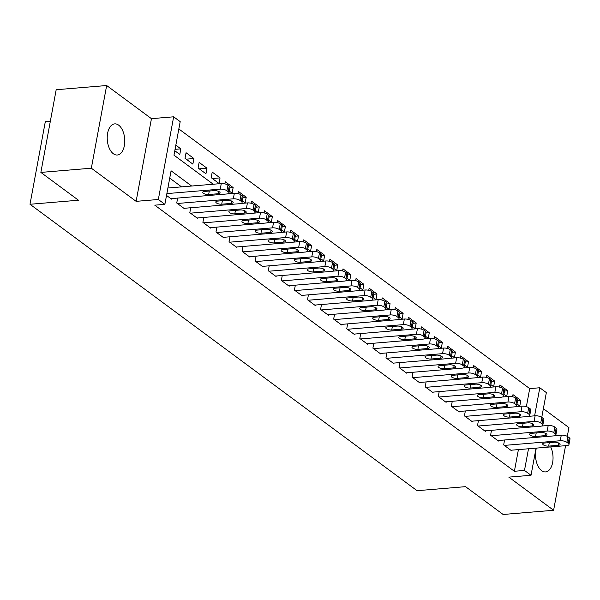 <?xml version="1.0" encoding="UTF-8"?>
<svg xmlns="http://www.w3.org/2000/svg" width="600" height="600" viewBox="0 0 600 600"><rect width="100%" height="100%" fill="white"/><g stroke="black" fill="none" stroke-linecap="round" stroke-linejoin="round"><path stroke-width="0.9" d="M536.377 448.11A15.622 8.715 85.2 0 0 541.612 470.647A15.622 8.715 85.2 0 0 545.565 471.915A15.622 8.715 85.2 0 0 552.555 462.945A15.622 8.715 85.2 0 0 550.68 446.918M118.642 125.137A15.622 8.715 85.2 0 0 114.698 123.877A15.622 8.715 85.2 0 0 107.243 136.635A15.622 8.715 85.2 0 0 113.347 153.743A15.622 8.715 85.2 0 0 117.292 155.01A15.622 8.715 85.2 0 0 124.748 142.245A15.622 8.715 85.2 0 0 118.642 125.137M526.373 406.635L529.71 388.597L539.805 387.757L546.345 392.595L541.755 417.375M567.3 436.357L568.928 427.59L543.368 408.675M50.355 121.177L45.322 121.597L30 204.27L417.075 490.695L465.533 486.66L503.13 514.477L553.605 510.27L565.575 445.673M30 204.27L78.457 200.228L40.86 172.41L56.182 89.73L106.657 85.523L91.335 168.203L136.125 201.345L158.333 199.493L173.655 116.812L180.195 121.65L173.977 155.167L213.248 184.23M136.125 201.345L151.447 118.665L106.657 85.523M151.447 118.665L173.655 116.812M529.71 388.597L178.837 128.962M40.86 172.41L91.335 168.203M504.577 439.995L503.662 444.915L511.507 450.72L511.612 450.173M491.498 430.32L490.582 435.24L498.435 441.045L498.533 440.498M478.418 420.638L477.51 425.565L485.355 431.37L485.452 430.822M465.345 410.963L464.43 415.882L472.275 421.695L472.38 421.147M452.265 401.287L451.357 406.207L459.202 412.013L459.3 411.465M439.192 391.612L438.278 396.533L446.123 402.338L446.228 401.79M426.112 381.938L425.197 386.857L433.05 392.662L433.147 392.115M413.033 372.255L412.125 377.183L419.97 382.987L420.067 382.44M399.96 362.58L399.045 367.5L406.89 373.312L406.995 372.765M386.88 352.905L385.972 357.825L393.817 363.63L393.915 363.082M373.808 343.23L372.892 348.15L380.737 353.955L380.843 353.407M360.728 333.555L359.812 338.475L367.665 344.28L367.763 343.733M347.647 323.873L346.74 328.8L354.585 334.605L354.69 334.058M334.575 314.197L333.66 319.118L341.505 324.923L341.61 324.382M321.495 304.522L320.587 309.442L328.433 315.248L328.53 314.7M308.423 294.847L307.507 299.767L315.353 305.572L315.457 305.025M295.343 285.173L294.428 290.093L302.28 295.897L302.377 295.35M282.263 275.49L281.355 280.418L289.2 286.222L289.305 285.675M269.19 265.815L268.275 270.735L276.12 276.54L276.225 276M256.11 256.14L255.202 261.06L263.048 266.865L263.145 266.317M243.038 246.465L242.123 251.385L249.968 257.19L250.072 256.642M229.958 236.79L229.05 241.71L236.895 247.515L236.993 246.968M216.885 227.108L215.97 232.028L223.815 237.84L223.92 237.292M203.805 217.433L202.89 222.353L210.735 228.157L210.84 227.618M190.725 207.757L189.817 212.678L197.663 218.483L197.76 217.935M177.653 198.083L176.738 203.002L184.583 208.808L184.688 208.26M175.065 149.333L180.825 148.852L175.837 145.163M186.188 159.172L193.905 158.528L186.06 152.722L185.025 158.31L192.87 164.115L193.905 158.528M199.267 168.847L206.978 168.21L199.132 162.398L198.097 167.985L205.942 173.79L206.978 168.21M212.34 178.53L220.058 177.885L212.212 172.08L211.178 177.667L219.022 183.472L220.058 177.885M229.913 187.83L233.138 187.56L225.285 181.755L224.895 183.885M242.985 197.505L246.21 197.235L238.365 191.43L237.968 193.56M256.065 207.18L259.29 206.91L251.445 201.105L251.048 203.235M269.145 216.855L272.362 216.593L264.517 210.788L264.12 212.917M282.218 226.538L285.442 226.267L277.597 220.462L277.2 222.593M295.298 236.212L298.515 235.942L290.67 230.138L290.28 232.267M308.37 245.888L311.595 245.618L303.75 239.812L303.353 241.942M321.45 255.562L324.675 255.292L316.822 249.487L316.433 251.625M334.53 265.245L337.748 264.975L329.903 259.17L329.505 261.3M347.603 274.92L350.827 274.65L342.983 268.845L342.585 270.975M360.683 284.595L363.9 284.325L356.055 278.52L355.665 280.65M373.755 294.27L376.98 294L369.135 288.195L368.737 290.325M386.835 303.945L390.06 303.683L382.207 297.87L381.817 300.007M399.908 313.627L403.132 313.358L395.287 307.553L394.89 309.683M412.987 323.303L416.213 323.032L408.368 317.228L407.97 319.358M426.067 332.978L429.285 332.707L421.44 326.903L421.05 329.032M439.14 342.653L442.365 342.382L434.52 336.577L434.123 338.707M452.22 352.327L455.445 352.065L447.592 346.252L447.202 348.39M465.293 362.01L468.518 361.74L460.673 355.935L460.275 358.065M478.373 371.685L481.597 371.415L473.752 365.61L473.355 367.74M491.452 381.36L494.67 381.09L486.825 375.285L486.435 377.415M504.525 391.035L507.75 390.765L499.905 384.96L499.507 387.09M174.803 150.75L179.79 154.44L180.825 148.852M229.305 191.085L232.095 193.147L233.138 187.56M242.385 200.76L245.175 202.822L246.21 197.235M255.465 210.435L258.255 212.498L259.29 206.91M268.538 220.11L271.327 222.173L272.362 216.593M281.618 229.785L284.407 231.855L285.442 226.267M294.69 239.468L297.48 241.53L298.515 235.942M307.77 249.142L310.56 251.205L311.595 245.618M320.85 258.817L323.64 260.88L324.675 255.292M333.923 268.493L336.712 270.562L337.748 264.975M347.002 278.168L349.793 280.237L350.827 274.65M360.075 287.85L362.865 289.913L363.9 284.325M373.155 297.525L375.945 299.587L376.98 294M386.235 307.2L389.025 309.263L390.06 303.683M399.308 316.875L402.097 318.945L403.132 313.358M412.388 326.55L415.178 328.62L416.213 323.032M425.46 336.233L428.25 338.295L429.285 332.707M438.54 345.907L441.33 347.97L442.365 342.382M451.612 355.582L454.41 357.645L455.445 352.065M464.692 365.257L467.482 367.327L468.518 361.74M477.772 374.94L480.562 377.002L481.597 371.415M490.845 384.615L493.635 386.678L494.67 381.09M503.925 394.29L506.715 396.353L507.75 390.765M516.998 403.965L519.787 406.028L520.83 400.447L512.977 394.635L512.588 396.772M191.648 186.03L171.083 170.812L164.873 204.33L154.778 205.17L514.388 471.278L518.408 449.61M181.553 186.87L169.725 178.118M166.515 195.435L171.51 199.132L171.608 198.585M536.055 448.132L531.023 475.275L508.815 477.127L553.605 510.27M531.023 475.275L524.482 470.438L528.502 448.763M514.388 471.278L524.482 470.438M164.873 204.33L158.333 199.493M534.607 415.838L539.805 387.757M517.605 400.71L520.83 400.447M166.86 193.597L220.237 189.142A4.883 1.778 -169.5 0 1 226.897 190.74L228.202 191.708A4.883 1.778 -169.5 0 1 228.968 192.938A4.883 1.778 -169.5 0 1 226.778 193.98L170.858 198.645M228.968 192.938L230.002 187.35A4.883 1.778 10.5 0 0 229.237 186.127L227.933 185.16A4.883 1.778 10.5 0 0 221.28 183.555L167.895 188.01M214.147 190.62A3.907 1.425 10.5 0 1 218.19 191.235A3.907 1.425 10.5 0 1 220.08 192.885A3.907 1.425 10.5 0 1 218.333 193.718L208.642 194.528A3.907 1.425 10.5 0 1 204.6 193.913A3.907 1.425 10.5 0 1 202.71 192.27A3.907 1.425 10.5 0 1 204.458 191.43L214.147 190.62M177.39 203.483L233.317 198.817A4.883 1.778 -169.5 0 1 239.97 200.423L241.282 201.39A4.883 1.778 -169.5 0 1 242.04 202.612A4.883 1.778 -169.5 0 1 239.858 203.663L183.93 208.32M242.04 202.612L243.075 197.025A4.883 1.778 10.5 0 0 242.317 195.803L241.005 194.835A4.883 1.778 10.5 0 0 234.353 193.237L227.947 193.77M227.228 200.295A3.907 1.425 10.5 0 1 231.27 200.91A3.907 1.425 10.5 0 1 233.16 202.56A3.907 1.425 10.5 0 1 231.413 203.392L221.722 204.202A3.907 1.425 10.5 0 1 217.68 203.587A3.907 1.425 10.5 0 1 215.79 201.945A3.907 1.425 10.5 0 1 217.538 201.105L227.228 200.295M190.47 213.165L246.397 208.5A4.883 1.778 -169.5 0 1 253.05 210.097L254.355 211.065A4.883 1.778 -169.5 0 1 255.12 212.288A4.883 1.778 -169.5 0 1 252.93 213.337L197.01 218.002M255.12 212.288L256.155 206.7A4.883 1.778 10.5 0 0 255.39 205.478L254.085 204.51A4.883 1.778 10.5 0 0 247.433 202.913L241.028 203.445M240.3 209.978A3.907 1.425 10.5 0 1 244.35 210.585A3.907 1.425 10.5 0 1 246.233 212.235A3.907 1.425 10.5 0 1 244.485 213.067L234.795 213.877A3.907 1.425 10.5 0 1 230.752 213.263A3.907 1.425 10.5 0 1 228.862 211.62A3.907 1.425 10.5 0 1 230.61 210.78L240.3 209.978M203.55 222.84L259.47 218.175A4.883 1.778 -169.5 0 1 266.123 219.772L267.435 220.74A4.883 1.778 -169.5 0 1 268.192 221.97A4.883 1.778 -169.5 0 1 266.01 223.013L210.083 227.678M268.192 221.97L269.228 216.382A4.883 1.778 10.5 0 0 268.47 215.153L267.157 214.185A4.883 1.778 10.5 0 0 260.505 212.587L254.1 213.12M253.38 219.653A3.907 1.425 10.5 0 1 257.423 220.267A3.907 1.425 10.5 0 1 259.312 221.91A3.907 1.425 10.5 0 1 257.565 222.75L247.875 223.553A3.907 1.425 10.5 0 1 243.833 222.945A3.907 1.425 10.5 0 1 241.942 221.295A3.907 1.425 10.5 0 1 243.69 220.462L253.38 219.653M216.623 232.515L272.55 227.85A4.883 1.778 -169.5 0 1 279.202 229.447L280.507 230.415A4.883 1.778 -169.5 0 1 281.272 231.645A4.883 1.778 -169.5 0 1 279.09 232.688L223.163 237.353M281.272 231.645L282.308 226.058A4.883 1.778 10.5 0 0 281.543 224.827L280.237 223.86A4.883 1.778 10.5 0 0 273.585 222.263L267.18 222.795M266.46 229.327A3.907 1.425 10.5 0 1 270.502 229.942A3.907 1.425 10.5 0 1 272.392 231.585A3.907 1.425 10.5 0 1 270.645 232.425L260.947 233.235A3.907 1.425 10.5 0 1 256.905 232.62A3.907 1.425 10.5 0 1 255.015 230.97A3.907 1.425 10.5 0 1 256.77 230.138L266.46 229.327M229.702 242.19L285.623 237.525A4.883 1.778 -169.5 0 1 292.282 239.123L293.587 240.09A4.883 1.778 -169.5 0 1 294.353 241.32A4.883 1.778 -169.5 0 1 292.163 242.362L236.235 247.028M294.353 241.32L295.388 235.733A4.883 1.778 10.5 0 0 294.623 234.51L293.317 233.542A4.883 1.778 10.5 0 0 286.657 231.938L280.252 232.478M279.532 239.002A3.907 1.425 10.5 0 1 283.575 239.618A3.907 1.425 10.5 0 1 285.465 241.267A3.907 1.425 10.5 0 1 283.718 242.1L274.028 242.91A3.907 1.425 10.5 0 1 269.985 242.295A3.907 1.425 10.5 0 1 268.095 240.653A3.907 1.425 10.5 0 1 269.843 239.812L279.532 239.002M242.775 251.865L298.702 247.2A4.883 1.778 -169.5 0 1 305.355 248.805L306.66 249.772A4.883 1.778 -169.5 0 1 307.425 250.995A4.883 1.778 -169.5 0 1 305.243 252.045L249.315 256.71M307.425 250.995L308.46 245.407A4.883 1.778 10.5 0 0 307.702 244.185L306.39 243.218A4.883 1.778 10.5 0 0 299.737 241.62L293.332 242.153M292.612 248.678A3.907 1.425 10.5 0 1 296.655 249.292A3.907 1.425 10.5 0 1 298.545 250.942A3.907 1.425 10.5 0 1 296.798 251.775L287.108 252.585A3.907 1.425 10.5 0 1 283.058 251.97A3.907 1.425 10.5 0 1 281.175 250.327A3.907 1.425 10.5 0 1 282.923 249.487L292.612 248.678M255.855 261.548L311.782 256.882A4.883 1.778 -169.5 0 1 318.435 258.48L319.74 259.447A4.883 1.778 -169.5 0 1 320.505 260.67A4.883 1.778 -169.5 0 1 318.315 261.72L262.395 266.385M320.505 260.67L321.54 255.09A4.883 1.778 10.5 0 0 320.775 253.86L319.47 252.892A4.883 1.778 10.5 0 0 312.817 251.295L306.413 251.827M305.685 258.36A3.907 1.425 10.5 0 1 309.735 258.975A3.907 1.425 10.5 0 1 311.618 260.618A3.907 1.425 10.5 0 1 309.87 261.457L300.18 262.26A3.907 1.425 10.5 0 1 296.138 261.645A3.907 1.425 10.5 0 1 294.248 260.002A3.907 1.425 10.5 0 1 295.995 259.163L305.685 258.36M268.928 271.222L324.855 266.558A4.883 1.778 -169.5 0 1 331.507 268.155L332.82 269.123A4.883 1.778 -169.5 0 1 333.577 270.353A4.883 1.778 -169.5 0 1 331.395 271.395L275.468 276.06M333.577 270.353L334.612 264.765A4.883 1.778 10.5 0 0 333.855 263.535L332.543 262.567A4.883 1.778 10.5 0 0 325.89 260.97L319.485 261.502M318.765 268.035A3.907 1.425 10.5 0 1 322.808 268.65A3.907 1.425 10.5 0 1 324.697 270.293A3.907 1.425 10.5 0 1 322.95 271.132L313.26 271.935A3.907 1.425 10.5 0 1 309.218 271.327A3.907 1.425 10.5 0 1 307.327 269.678A3.907 1.425 10.5 0 1 309.075 268.845L318.765 268.035M282.007 280.897L337.935 276.233A4.883 1.778 -169.5 0 1 344.587 277.83L345.892 278.798A4.883 1.778 -169.5 0 1 346.657 280.028A4.883 1.778 -169.5 0 1 344.475 281.07L288.548 285.735M346.657 280.028L347.692 274.44A4.883 1.778 10.5 0 0 346.928 273.21L345.623 272.243A4.883 1.778 10.5 0 0 338.97 270.645L332.565 271.185M331.845 277.71A3.907 1.425 10.5 0 1 335.888 278.325A3.907 1.425 10.5 0 1 337.778 279.968A3.907 1.425 10.5 0 1 336.03 280.808L326.332 281.618A3.907 1.425 10.5 0 1 322.29 281.002A3.907 1.425 10.5 0 1 320.4 279.353A3.907 1.425 10.5 0 1 322.147 278.52L331.845 277.71M295.087 290.572L351.007 285.907A4.883 1.778 -169.5 0 1 357.668 287.505L358.972 288.472A4.883 1.778 -169.5 0 1 359.73 289.702A4.883 1.778 -169.5 0 1 357.548 290.745L301.62 295.41M359.73 289.702L360.772 284.115A4.883 1.778 10.5 0 0 360.007 282.892L358.702 281.925A4.883 1.778 10.5 0 0 352.043 280.32L345.638 280.86M344.918 287.385A3.907 1.425 10.5 0 1 348.96 288A3.907 1.425 10.5 0 1 350.85 289.65A3.907 1.425 10.5 0 1 349.103 290.483L339.413 291.293A3.907 1.425 10.5 0 1 335.37 290.678A3.907 1.425 10.5 0 1 333.48 289.035A3.907 1.425 10.5 0 1 335.228 288.195L344.918 287.385M308.16 300.248L364.087 295.59A4.883 1.778 -169.5 0 1 370.74 297.188L372.045 298.155A4.883 1.778 -169.5 0 1 372.81 299.377A4.883 1.778 -169.5 0 1 370.627 300.428L314.7 305.093M372.81 299.377L373.845 293.79A4.883 1.778 10.5 0 0 373.087 292.567L371.775 291.6A4.883 1.778 10.5 0 0 365.123 290.002L358.718 290.535M357.998 297.06A3.907 1.425 10.5 0 1 362.04 297.675A3.907 1.425 10.5 0 1 363.93 299.325A3.907 1.425 10.5 0 1 362.183 300.157L352.493 300.968A3.907 1.425 10.5 0 1 348.442 300.353A3.907 1.425 10.5 0 1 346.56 298.71A3.907 1.425 10.5 0 1 348.308 297.87L357.998 297.06M321.24 309.93L377.168 305.265A4.883 1.778 -169.5 0 1 383.82 306.862L385.125 307.83A4.883 1.778 -169.5 0 1 385.89 309.053A4.883 1.778 -169.5 0 1 383.7 310.103L327.78 314.767M385.89 309.053L386.925 303.472A4.883 1.778 10.5 0 0 386.16 302.243L384.855 301.275A4.883 1.778 10.5 0 0 378.202 299.678L371.798 300.21M371.07 306.743A3.907 1.425 10.5 0 1 375.12 307.358A3.907 1.425 10.5 0 1 377.002 309A3.907 1.425 10.5 0 1 375.255 309.84L365.565 310.642A3.907 1.425 10.5 0 1 361.522 310.028A3.907 1.425 10.5 0 1 359.632 308.385A3.907 1.425 10.5 0 1 361.38 307.545L371.07 306.743M334.312 319.605L390.24 314.94A4.883 1.778 -169.5 0 1 396.893 316.538L398.205 317.505A4.883 1.778 -169.5 0 1 398.963 318.735A4.883 1.778 -169.5 0 1 396.78 319.778L340.853 324.442M398.963 318.735L399.998 313.147A4.883 1.778 10.5 0 0 399.24 311.918L397.928 310.95A4.883 1.778 10.5 0 0 391.275 309.353L384.87 309.885M384.15 316.418A3.907 1.425 10.5 0 1 388.192 317.032A3.907 1.425 10.5 0 1 390.082 318.675A3.907 1.425 10.5 0 1 388.335 319.515L378.645 320.325A3.907 1.425 10.5 0 1 374.603 319.71A3.907 1.425 10.5 0 1 372.712 318.06A3.907 1.425 10.5 0 1 374.46 317.228L384.15 316.418M347.392 329.28L403.32 324.615A4.883 1.778 -169.5 0 1 409.972 326.212L411.278 327.18A4.883 1.778 -169.5 0 1 412.043 328.41A4.883 1.778 -169.5 0 1 409.86 329.452L353.933 334.118M412.043 328.41L413.077 322.822A4.883 1.778 10.5 0 0 412.312 321.593L411.007 320.625A4.883 1.778 10.5 0 0 404.355 319.028L397.95 319.567M397.23 326.093A3.907 1.425 10.5 0 1 401.272 326.707A3.907 1.425 10.5 0 1 403.162 328.35A3.907 1.425 10.5 0 1 401.415 329.19L391.717 330A3.907 1.425 10.5 0 1 387.675 329.385A3.907 1.425 10.5 0 1 385.785 327.735A3.907 1.425 10.5 0 1 387.533 326.903L397.23 326.093M360.472 338.955L416.393 334.29A4.883 1.778 -169.5 0 1 423.045 335.895L424.357 336.862A4.883 1.778 -169.5 0 1 425.115 338.085A4.883 1.778 -169.5 0 1 422.933 339.127L367.005 343.793M425.115 338.085L426.15 332.498A4.883 1.778 10.5 0 0 425.393 331.275L424.088 330.308A4.883 1.778 10.5 0 0 417.428 328.71L411.022 329.243M410.303 335.767A3.907 1.425 10.5 0 1 414.345 336.382A3.907 1.425 10.5 0 1 416.235 338.032A3.907 1.425 10.5 0 1 414.487 338.865L404.798 339.675A3.907 1.425 10.5 0 1 400.755 339.06A3.907 1.425 10.5 0 1 398.865 337.418A3.907 1.425 10.5 0 1 400.612 336.577L410.303 335.767M373.545 348.638L429.472 343.972A4.883 1.778 -169.5 0 1 436.125 345.57L437.43 346.538A4.883 1.778 -169.5 0 1 438.195 347.76A4.883 1.778 -169.5 0 1 436.013 348.81L380.085 353.475M438.195 347.76L439.23 342.173A4.883 1.778 10.5 0 0 438.465 340.95L437.16 339.983A4.883 1.778 10.5 0 0 430.507 338.385L424.103 338.918M423.382 345.45A3.907 1.425 10.5 0 1 427.425 346.058A3.907 1.425 10.5 0 1 429.315 347.707A3.907 1.425 10.5 0 1 427.567 348.54L417.877 349.35A3.907 1.425 10.5 0 1 413.827 348.735A3.907 1.425 10.5 0 1 411.945 347.093A3.907 1.425 10.5 0 1 413.692 346.252L423.382 345.45M386.625 358.312L442.553 353.647A4.883 1.778 -169.5 0 1 449.205 355.245L450.51 356.212A4.883 1.778 -169.5 0 1 451.275 357.435A4.883 1.778 -169.5 0 1 449.085 358.485L393.165 363.15M451.275 357.435L452.31 351.855A4.883 1.778 10.5 0 0 451.545 350.625L450.24 349.657A4.883 1.778 10.5 0 0 443.588 348.06L437.175 348.593M436.455 355.125A3.907 1.425 10.5 0 1 440.505 355.74A3.907 1.425 10.5 0 1 442.388 357.382A3.907 1.425 10.5 0 1 440.64 358.222L430.95 359.025A3.907 1.425 10.5 0 1 426.908 358.41A3.907 1.425 10.5 0 1 425.018 356.767A3.907 1.425 10.5 0 1 426.765 355.935L436.455 355.125M399.697 367.987L455.625 363.322A4.883 1.778 -169.5 0 1 462.278 364.92L463.59 365.888A4.883 1.778 -169.5 0 1 464.347 367.118A4.883 1.778 -169.5 0 1 462.165 368.16L406.237 372.825M464.347 367.118L465.382 361.53A4.883 1.778 10.5 0 0 464.625 360.3L463.312 359.332A4.883 1.778 10.5 0 0 456.66 357.735L450.255 358.267M449.535 364.8A3.907 1.425 10.5 0 1 453.577 365.415A3.907 1.425 10.5 0 1 455.467 367.058A3.907 1.425 10.5 0 1 453.72 367.897L444.03 368.707A3.907 1.425 10.5 0 1 439.987 368.093A3.907 1.425 10.5 0 1 438.097 366.442A3.907 1.425 10.5 0 1 439.845 365.61L449.535 364.8M412.778 377.663L468.705 372.998A4.883 1.778 -169.5 0 1 475.357 374.595L476.662 375.562A4.883 1.778 -169.5 0 1 477.428 376.793A4.883 1.778 -169.5 0 1 475.245 377.835L419.317 382.5M477.428 376.793L478.463 371.205A4.883 1.778 10.5 0 0 477.697 369.983L476.393 369.015A4.883 1.778 10.5 0 0 469.74 367.41L463.335 367.95M462.615 374.475A3.907 1.425 10.5 0 1 466.658 375.09A3.907 1.425 10.5 0 1 468.548 376.733A3.907 1.425 10.5 0 1 466.793 377.572L457.103 378.382A3.907 1.425 10.5 0 1 453.06 377.767A3.907 1.425 10.5 0 1 451.17 376.118A3.907 1.425 10.5 0 1 452.918 375.285L462.615 374.475M425.857 387.338L481.778 382.673A4.883 1.778 -169.5 0 1 488.43 384.278L489.743 385.245A4.883 1.778 -169.5 0 1 490.5 386.467A4.883 1.778 -169.5 0 1 488.317 387.518L432.39 392.175M490.5 386.467L491.535 380.88A4.883 1.778 10.5 0 0 490.778 379.657L489.465 378.69A4.883 1.778 10.5 0 0 482.812 377.093L476.408 377.625M475.688 384.15A3.907 1.425 10.5 0 1 479.73 384.765A3.907 1.425 10.5 0 1 481.62 386.415A3.907 1.425 10.5 0 1 479.873 387.248L470.183 388.058A3.907 1.425 10.5 0 1 466.14 387.442A3.907 1.425 10.5 0 1 464.25 385.8A3.907 1.425 10.5 0 1 465.998 384.96L475.688 384.15M438.93 397.02L494.857 392.355A4.883 1.778 -169.5 0 1 501.51 393.952L502.815 394.92A4.883 1.778 -169.5 0 1 503.58 396.143A4.883 1.778 -169.5 0 1 501.397 397.192L445.47 401.857M503.58 396.143L504.615 390.555A4.883 1.778 10.5 0 0 503.85 389.332L502.545 388.365A4.883 1.778 10.5 0 0 495.893 386.768L489.487 387.3M488.768 393.832A3.907 1.425 10.5 0 1 492.81 394.44A3.907 1.425 10.5 0 1 494.7 396.09A3.907 1.425 10.5 0 1 492.952 396.923L483.263 397.732A3.907 1.425 10.5 0 1 479.213 397.118A3.907 1.425 10.5 0 1 477.33 395.475A3.907 1.425 10.5 0 1 479.077 394.635L488.768 393.832M452.01 406.695L507.938 402.03A4.883 1.778 -169.5 0 1 514.59 403.627L515.895 404.595A4.883 1.778 -169.5 0 1 516.66 405.825A4.883 1.778 -169.5 0 1 514.47 406.868L458.55 411.533M516.66 405.825L517.695 400.237A4.883 1.778 10.5 0 0 516.93 399.007L515.625 398.04A4.883 1.778 10.5 0 0 508.972 396.442L502.56 396.975M501.84 403.507A3.907 1.425 10.5 0 1 505.89 404.123A3.907 1.425 10.5 0 1 507.772 405.765A3.907 1.425 10.5 0 1 506.025 406.605L496.335 407.408A3.907 1.425 10.5 0 1 492.293 406.8A3.907 1.425 10.5 0 1 490.403 405.15A3.907 1.425 10.5 0 1 492.15 404.317L501.84 403.507M465.082 416.37L521.01 411.705A4.883 1.778 -169.5 0 1 527.662 413.303L528.975 414.27A4.883 1.778 -169.5 0 1 529.732 415.5A4.883 1.778 -169.5 0 1 527.55 416.543L471.623 421.207M529.732 415.5L530.768 409.912A4.883 1.778 10.5 0 0 530.01 408.683L528.697 407.715A4.883 1.778 10.5 0 0 522.045 406.118L515.64 406.65M514.92 413.183A3.907 1.425 10.5 0 1 518.963 413.798A3.907 1.425 10.5 0 1 520.852 415.44A3.907 1.425 10.5 0 1 519.105 416.28L509.415 417.09A3.907 1.425 10.5 0 1 505.373 416.475A3.907 1.425 10.5 0 1 503.482 414.825A3.907 1.425 10.5 0 1 505.23 413.993L514.92 413.183M478.162 426.045L534.09 421.38A4.883 1.778 -169.5 0 1 540.743 422.978L542.048 423.945A4.883 1.778 -169.5 0 1 542.812 425.175A4.883 1.778 -169.5 0 1 540.623 426.217L484.702 430.882M542.812 425.175L543.847 419.588A4.883 1.778 10.5 0 0 543.082 418.365L541.778 417.397A4.883 1.778 10.5 0 0 535.125 415.793L528.72 416.332M528 422.857A3.907 1.425 10.5 0 1 532.043 423.472A3.907 1.425 10.5 0 1 533.925 425.123A3.907 1.425 10.5 0 1 532.178 425.955L522.487 426.765A3.907 1.425 10.5 0 1 518.445 426.15A3.907 1.425 10.5 0 1 516.555 424.507A3.907 1.425 10.5 0 1 518.303 423.668L528 422.857M491.243 435.72L547.162 431.055A4.883 1.778 -169.5 0 1 553.815 432.66L555.127 433.627A4.883 1.778 -169.5 0 1 555.885 434.85A4.883 1.778 -169.5 0 1 553.702 435.9L497.775 440.558M555.885 434.85L556.92 429.263A4.883 1.778 10.5 0 0 556.162 428.04L554.85 427.072A4.883 1.778 10.5 0 0 548.197 425.475L541.793 426.007M541.072 432.533A3.907 1.425 10.5 0 1 545.115 433.147A3.907 1.425 10.5 0 1 547.005 434.798A3.907 1.425 10.5 0 1 545.257 435.63L535.567 436.44A3.907 1.425 10.5 0 1 531.525 435.825A3.907 1.425 10.5 0 1 529.635 434.183A3.907 1.425 10.5 0 1 531.382 433.342L541.072 432.533M504.315 445.403L560.243 440.737A4.883 1.778 -169.5 0 1 566.895 442.335L568.2 443.303A4.883 1.778 -169.5 0 1 568.965 444.525A4.883 1.778 -169.5 0 1 566.783 445.575L510.855 450.24M568.965 444.525L570 438.945A4.883 1.778 10.5 0 0 569.235 437.715L567.93 436.748A4.883 1.778 10.5 0 0 561.278 435.15L554.873 435.683M554.153 442.215A3.907 1.425 10.5 0 1 558.195 442.822A3.907 1.425 10.5 0 1 560.085 444.472A3.907 1.425 10.5 0 1 558.338 445.305L548.64 446.115A3.907 1.425 10.5 0 1 544.597 445.5A3.907 1.425 10.5 0 1 542.715 443.857A3.907 1.425 10.5 0 1 544.463 443.018L554.153 442.215M221.28 183.555L220.237 189.142M227.933 185.16L226.897 190.74M229.237 186.127L228.202 191.708M218.333 193.718L218.752 191.475M208.642 194.528L209.295 191.025M234.353 193.237L233.317 198.817M241.005 194.835L239.97 200.423M242.317 195.803L241.282 201.39M231.413 203.392L231.825 201.15M221.722 204.202L222.368 200.7M247.433 202.913L246.397 208.5M254.085 204.51L253.05 210.097M255.39 205.478L254.355 211.065M244.485 213.067L244.905 210.825M234.795 213.877L235.447 210.382M260.505 212.587L259.47 218.175M267.157 214.185L266.123 219.772M268.47 215.153L267.435 220.74M257.565 222.75L257.978 220.507M247.875 223.553L248.52 220.058M273.585 222.263L272.55 227.85M280.237 223.86L279.202 229.447M281.543 224.827L280.507 230.415M270.645 232.425L271.058 230.183M260.947 233.235L261.6 229.733M286.657 231.938L285.623 237.525M293.317 233.542L292.282 239.123M294.623 234.51L293.587 240.09M283.718 242.1L284.138 239.858M274.028 242.91L274.68 239.407M299.737 241.62L298.702 247.2M306.39 243.218L305.355 248.805M307.702 244.185L306.66 249.772M296.798 251.775L297.21 249.532M287.108 252.585L287.752 249.083M312.817 251.295L311.782 256.882M319.47 252.892L318.435 258.48M320.775 253.86L319.74 259.447M309.87 261.457L310.29 259.207M300.18 262.26L300.832 258.765M325.89 260.97L324.855 266.558M332.543 262.567L331.507 268.155M333.855 263.535L332.82 269.123M322.95 271.132L323.362 268.89M313.26 271.935L313.905 268.44M338.97 270.645L337.935 276.233M345.623 272.243L344.587 277.83M346.928 273.21L345.892 278.798M336.03 280.808L336.442 278.565M326.332 281.618L326.985 278.115M352.043 280.32L351.007 285.907M358.702 281.925L357.668 287.505M360.007 282.892L358.972 288.472M349.103 290.483L349.522 288.24M339.413 291.293L340.065 287.79M365.123 290.002L364.087 295.59M371.775 291.6L370.74 297.188M373.087 292.567L372.045 298.155M362.183 300.157L362.595 297.915M352.493 300.968L353.138 297.472M378.202 299.678L377.168 305.265M384.855 301.275L383.82 306.862M386.16 302.243L385.125 307.83M375.255 309.84L375.675 307.59M365.565 310.642L366.218 307.147M391.275 309.353L390.24 314.94M397.928 310.95L396.893 316.538M399.24 311.918L398.205 317.505M388.335 319.515L388.748 317.272M378.645 320.325L379.29 316.822M404.355 319.028L403.32 324.615M411.007 320.625L409.972 326.212M412.312 321.593L411.278 327.18M401.415 329.19L401.827 326.947M391.717 330L392.37 326.498M417.428 328.71L416.393 334.29M424.088 330.308L423.045 335.895M425.393 331.275L424.357 336.862M414.487 338.865L414.908 336.623M404.798 339.675L405.442 336.173M430.507 338.385L429.472 343.972M437.16 339.983L436.125 345.57M438.465 340.95L437.43 346.538M427.567 348.54L427.98 346.298M417.877 349.35L418.522 345.855M443.588 348.06L442.553 353.647M450.24 349.657L449.205 355.245M451.545 350.625L450.51 356.212M440.64 358.222L441.06 355.972M430.95 359.025L431.603 355.53M456.66 357.735L455.625 363.322M463.312 359.332L462.278 364.92M464.625 360.3L463.59 365.888M453.72 367.897L454.132 365.655M444.03 368.707L444.675 365.205M469.74 367.41L468.705 372.998M476.393 369.015L475.357 374.595M477.697 369.983L476.662 375.562M466.793 377.572L467.213 375.33M457.103 378.382L457.755 374.88M482.812 377.093L481.778 382.673M489.465 378.69L488.43 384.278M490.778 379.657L489.743 385.245M479.873 387.248L480.293 385.005M470.183 388.058L470.827 384.555M495.893 386.768L494.857 392.355M502.545 388.365L501.51 393.952M503.85 389.332L502.815 394.92M492.952 396.923L493.365 394.68M483.263 397.732L483.908 394.237M508.972 396.442L507.938 402.03M515.625 398.04L514.59 403.627M516.93 399.007L515.895 404.595M506.025 406.605L506.445 404.355M496.335 407.408L496.987 403.912M522.045 406.118L521.01 411.705M528.697 407.715L527.662 413.303M530.01 408.683L528.975 414.27M519.105 416.28L519.518 414.037M509.415 417.09L510.06 413.588M535.125 415.793L534.09 421.38M541.778 417.397L540.743 422.978M543.082 418.365L542.048 423.945M532.178 425.955L532.597 423.713M522.487 426.765L523.14 423.263M548.197 425.475L547.162 431.055M554.85 427.072L553.815 432.66M556.162 428.04L555.127 433.627M545.257 435.63L545.67 433.388M535.567 436.44L536.213 432.938M561.278 435.15L560.243 440.737M567.93 436.748L566.895 442.335M569.235 437.715L568.2 443.303M558.338 445.305L558.75 443.062M548.64 446.115L549.293 442.62"/></g></svg>
